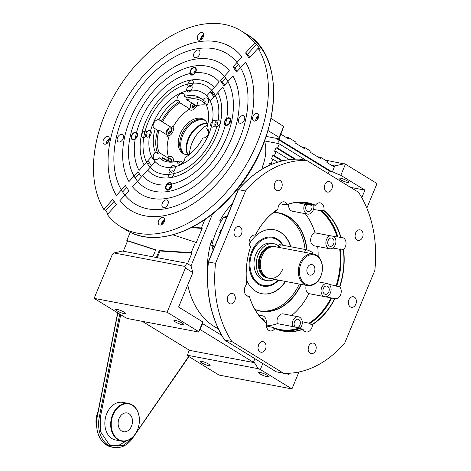 <?xml version="1.0" encoding="UTF-8"?>
<svg xmlns="http://www.w3.org/2000/svg" width="471" height="471" viewBox="0 0 471 471"><rect width="100%" height="100%" fill="white"/><g stroke="black" fill="none" stroke-linecap="round" stroke-linejoin="round"><path stroke-width="0.71" d="M137.479 429.941A19.158 14.171 -79.2 0 1 121.471 441.127A19.158 14.171 -79.2 0 1 112.61 414.663A19.158 14.171 -79.2 0 1 128.618 403.482A19.158 14.171 -79.2 0 1 137.479 429.941M128.618 403.482L122.796 402.375A19.158 14.171 100.8 0 0 106.782 413.556A19.158 14.171 100.8 0 0 115.642 440.02L121.471 441.127M137.485 429.835A18.775 13.889 -79.2 0 1 118.233 439.408A18.775 13.889 -79.2 0 1 113.111 414.863A18.775 13.889 -79.2 0 1 132.363 405.296A18.775 13.889 -79.2 0 1 137.485 429.835M98.092 411.46A19.158 14.171 100.8 0 0 97.915 411.872A19.158 14.171 100.8 0 0 96.502 426.626M119.081 418.531A9.579 7.083 -79.2 0 1 127.088 412.937A9.579 7.083 -79.2 0 1 131.515 426.167A9.579 7.083 -79.2 0 1 123.508 431.76A9.579 7.083 -79.2 0 1 119.081 418.531M126.546 440.868L117.591 446.031L108.418 445.342M132.787 133.623A4.215 2.732 -58.4 0 0 132.204 139.587A4.215 2.732 -58.4 0 0 136.031 138.368A4.215 2.732 -58.4 0 0 136.614 132.404A4.215 2.732 -58.4 0 0 132.787 133.623A4.215 2.732 -58.4 0 0 132.204 139.587A4.215 2.732 -58.4 0 0 136.031 138.368A4.215 2.732 -58.4 0 0 136.614 132.404A4.215 2.732 -58.4 0 0 132.787 133.623A4.215 2.732 -58.4 0 0 132.204 139.587A4.215 2.732 -58.4 0 0 136.031 138.368A4.215 2.732 -58.4 0 0 136.614 132.404A4.215 2.732 -58.4 0 0 132.787 133.623M191.485 68.896A4.215 2.732 -58.4 0 0 190.896 74.86A4.215 2.732 -58.4 0 0 194.723 73.641A4.215 2.732 -58.4 0 0 195.312 67.677A4.215 2.732 -58.4 0 0 191.485 68.896A4.215 2.732 -58.4 0 0 190.896 74.86A4.215 2.732 -58.4 0 0 194.723 73.641A4.215 2.732 -58.4 0 0 195.312 67.677A4.215 2.732 -58.4 0 0 191.485 68.896A4.215 2.732 -58.4 0 0 190.896 74.86A4.215 2.732 -58.4 0 0 194.723 73.641A4.215 2.732 -58.4 0 0 195.312 67.677A4.215 2.732 -58.4 0 0 191.485 68.896M167.164 183.961A4.215 2.732 -58.4 0 0 166.575 189.925A4.215 2.732 -58.4 0 0 170.402 188.706A4.215 2.732 -58.4 0 0 170.991 182.742A4.215 2.732 -58.4 0 0 167.164 183.961A4.215 2.732 -58.4 0 0 166.575 189.925A4.215 2.732 -58.4 0 0 170.402 188.706A4.215 2.732 -58.4 0 0 170.991 182.742A4.215 2.732 -58.4 0 0 167.164 183.961A4.215 2.732 -58.4 0 0 166.575 189.925A4.215 2.732 -58.4 0 0 170.402 188.706A4.215 2.732 -58.4 0 0 170.991 182.742A4.215 2.732 -58.4 0 0 167.164 183.961M225.862 119.234A4.215 2.732 -58.4 0 0 225.273 125.198A4.215 2.732 -58.4 0 0 229.1 123.979A4.215 2.732 -58.4 0 0 229.689 118.015A4.215 2.732 -58.4 0 0 225.862 119.234A4.215 2.732 -58.4 0 0 225.273 125.198A4.215 2.732 -58.4 0 0 229.1 123.979A4.215 2.732 -58.4 0 0 229.689 118.015A4.215 2.732 -58.4 0 0 225.862 119.234A4.215 2.732 -58.4 0 0 225.273 125.198A4.215 2.732 -58.4 0 0 229.1 123.979A4.215 2.732 -58.4 0 0 229.689 118.015A4.215 2.732 -58.4 0 0 225.862 119.234M151.479 85.657A76.638 49.655 121.6 0 1 221.058 63.503A76.638 49.655 121.6 0 1 229.395 70.833L220.428 80.718L223.966 85.899L232.927 76.014A76.638 49.655 121.6 0 1 210.407 171.944A76.638 49.655 121.6 0 1 140.829 194.099A76.638 49.655 121.6 0 1 132.492 186.769L141.459 176.884L137.921 171.703L128.96 181.594A76.638 49.655 121.6 0 1 151.479 85.657A76.638 49.655 121.6 0 1 221.058 63.503A76.638 49.655 121.6 0 1 229.395 70.833L220.428 80.718L222.418 81.942L224.626 85.169L222.418 81.942L224.626 85.169L222.418 81.942L225.78 78.239L222.418 81.942L220.428 80.718L223.966 85.899L232.927 76.014A76.638 49.655 121.6 0 1 210.407 171.944A76.638 49.655 121.6 0 1 140.829 194.099A76.638 49.655 121.6 0 1 132.492 186.769L141.459 176.884L137.921 171.703L128.96 181.594A76.638 49.655 121.6 0 1 151.479 85.657A76.638 49.655 121.6 0 1 221.058 63.503A76.638 49.655 121.6 0 1 229.395 70.833L220.428 80.718L223.966 85.899L232.927 76.014A76.638 49.655 121.6 0 1 210.407 171.944A76.638 49.655 121.6 0 1 140.829 194.099A76.638 49.655 121.6 0 1 132.492 186.769L141.459 176.884L137.921 171.703L128.96 181.594A76.638 49.655 121.6 0 1 151.479 85.657A76.638 49.655 121.6 0 1 221.058 63.503A76.638 49.655 121.6 0 1 229.395 70.833L220.428 80.718L222.418 81.942L225.78 78.239L222.418 81.942L220.428 80.718L223.966 85.899L232.927 76.014A76.638 49.655 121.6 0 1 210.407 171.944A76.638 49.655 121.6 0 1 140.829 194.099A76.638 49.655 121.6 0 1 132.492 186.769L141.459 176.884L137.921 171.703L128.96 181.594A76.638 49.655 121.6 0 1 151.479 85.657M161.794 100.759A49.814 32.275 -58.4 0 0 154.871 171.244A49.814 32.275 -58.4 0 0 200.093 156.843A49.814 32.275 -58.4 0 0 207.016 86.358A49.814 32.275 -58.4 0 0 161.794 100.759A49.814 32.275 -58.4 0 0 154.871 171.244A49.814 32.275 -58.4 0 0 200.093 156.843A49.814 32.275 -58.4 0 0 207.016 86.358A49.814 32.275 -58.4 0 0 161.794 100.759A49.814 32.275 -58.4 0 0 154.871 171.244A49.814 32.275 -58.4 0 0 200.093 156.843A49.814 32.275 -58.4 0 0 207.016 86.358A49.814 32.275 -58.4 0 0 161.794 100.759A49.814 32.275 -58.4 0 0 154.871 171.244A49.814 32.275 -58.4 0 0 200.093 156.843A49.814 32.275 -58.4 0 0 207.016 86.358A49.814 32.275 -58.4 0 0 161.794 100.759M193.245 107.729A3.256 2.108 121.6 0 1 194.441 105.21A3.256 2.108 121.6 0 0 193.245 107.729A3.256 2.108 121.6 0 1 194.441 105.21A3.256 2.108 121.6 0 0 193.245 107.729A3.256 2.108 121.6 0 1 194.441 105.21A3.256 2.108 121.6 0 0 193.245 107.729A3.256 2.108 121.6 0 1 194.441 105.21A3.256 2.108 121.6 0 1 194.882 104.786A3.256 2.108 121.6 0 0 194.441 105.21A3.256 2.108 121.6 0 1 194.882 104.786A3.256 2.108 121.6 0 0 194.441 105.21A3.256 2.108 121.6 0 1 194.882 104.786A3.256 2.108 121.6 0 0 194.441 105.21A3.256 2.108 121.6 0 1 194.882 104.786M169.413 133.717A3.256 2.108 121.6 0 1 170.543 131.562A3.256 2.108 121.6 0 0 169.413 133.717A3.256 2.108 121.6 0 1 170.543 131.562A3.256 2.108 121.6 0 0 169.413 133.717A3.256 2.108 121.6 0 1 170.543 131.562A3.256 2.108 121.6 0 0 169.413 133.717A3.256 2.108 121.6 0 1 170.543 131.562A3.256 2.108 121.6 0 1 171.562 130.744A3.256 2.108 121.6 0 0 170.543 131.562A3.256 2.108 121.6 0 1 171.562 130.744A3.256 2.108 121.6 0 0 170.543 131.562A3.256 2.108 121.6 0 1 171.562 130.744A3.256 2.108 121.6 0 0 170.543 131.562A3.256 2.108 121.6 0 1 171.562 130.744M184.261 154.076A19.923 12.911 121.6 0 1 188.206 126.752A19.923 12.911 121.6 0 0 184.261 154.076A19.923 12.911 121.6 0 1 188.206 126.752A19.923 12.911 121.6 0 0 184.261 154.076A19.923 12.911 121.6 0 1 188.206 126.752A19.923 12.911 121.6 0 0 184.261 154.076A19.923 12.911 121.6 0 1 188.206 126.752A19.923 12.911 121.6 0 1 204.985 120.335A19.923 12.911 121.6 0 0 188.206 126.752A19.923 12.911 121.6 0 1 204.985 120.335A19.923 12.911 121.6 0 0 188.206 126.752A19.923 12.911 121.6 0 1 204.985 120.335A19.923 12.911 121.6 0 0 188.206 126.752A19.923 12.911 121.6 0 1 204.985 120.335M193.675 130.114A19.923 12.911 -58.4 0 0 186.498 144.509A19.923 12.911 -58.4 0 0 187.635 154.712A19.923 12.911 -58.4 0 1 186.498 144.509A19.923 12.911 -58.4 0 0 187.635 154.712A19.923 12.911 -58.4 0 1 186.498 144.509A19.923 12.911 -58.4 0 0 187.635 154.712A19.923 12.911 -58.4 0 1 186.498 144.509A19.923 12.911 -58.4 0 0 187.635 154.712A19.923 12.911 -58.4 0 1 186.498 144.509A19.923 12.911 -58.4 0 0 187.635 154.712A19.923 12.911 -58.4 0 1 186.498 144.509A19.923 12.911 -58.4 0 1 193.675 130.114A19.923 12.911 -58.4 0 0 186.498 144.509A19.923 12.911 -58.4 0 1 193.675 130.114A19.923 12.911 -58.4 0 0 186.498 144.509A19.923 12.911 -58.4 0 1 193.675 130.114A19.923 12.911 -58.4 0 0 186.498 144.509A19.923 12.911 -58.4 0 1 193.675 130.114A19.923 12.911 -58.4 0 0 186.498 144.509A19.923 12.911 -58.4 0 1 193.675 130.114A19.923 12.911 -58.4 0 1 197.467 126.652A19.923 12.911 -58.4 0 0 193.675 130.114A19.923 12.911 -58.4 0 1 197.467 126.652A19.923 12.911 -58.4 0 0 193.675 130.114A19.923 12.911 -58.4 0 1 197.467 126.652A19.923 12.911 -58.4 0 0 193.675 130.114A19.923 12.911 -58.4 0 1 197.467 126.652A19.923 12.911 -58.4 0 0 193.675 130.114A19.923 12.911 -58.4 0 1 197.467 126.652A19.923 12.911 -58.4 0 0 193.675 130.114M139.251 173.652L135.236 178.085L139.251 173.652M207.081 123.055A19.923 12.911 -58.4 0 0 197.467 126.652A19.923 12.911 -58.4 0 1 207.081 123.055A19.923 12.911 -58.4 0 0 197.467 126.652A19.923 12.911 -58.4 0 1 207.081 123.055A19.923 12.911 -58.4 0 0 197.467 126.652A19.923 12.911 -58.4 0 1 207.081 123.055A19.923 12.911 -58.4 0 0 197.467 126.652A19.923 12.911 -58.4 0 1 207.081 123.055A19.923 12.911 -58.4 0 0 197.467 126.652A19.923 12.911 -58.4 0 1 207.081 123.055M142.878 132.422A3.638 2.361 -58.4 0 0 142.372 137.573A3.638 2.361 -58.4 0 0 145.68 136.519A3.638 2.361 -58.4 0 0 146.187 131.368A3.638 2.361 -58.4 0 0 142.878 132.422A3.638 2.361 -58.4 0 0 142.372 137.573A3.638 2.361 -58.4 0 0 145.68 136.519A3.638 2.361 -58.4 0 0 146.187 131.368A3.638 2.361 -58.4 0 0 142.878 132.422A3.638 2.361 -58.4 0 0 142.372 137.573A3.638 2.361 -58.4 0 0 145.68 136.519A3.638 2.361 -58.4 0 0 146.187 131.368A3.638 2.361 -58.4 0 0 142.878 132.422M189.124 81.424A3.638 2.361 -58.4 0 0 188.618 86.576A3.638 2.361 -58.4 0 0 191.927 85.522A3.638 2.361 -58.4 0 0 192.433 80.37A3.638 2.361 -58.4 0 0 189.124 81.424A3.638 2.361 -58.4 0 0 188.618 86.576A3.638 2.361 -58.4 0 0 191.927 85.522A3.638 2.361 -58.4 0 0 192.433 80.37A3.638 2.361 -58.4 0 0 189.124 81.424A3.638 2.361 -58.4 0 0 188.618 86.576A3.638 2.361 -58.4 0 0 191.927 85.522A3.638 2.361 -58.4 0 0 192.433 80.37A3.638 2.361 -58.4 0 0 189.124 81.424M169.966 172.08A3.638 2.361 -58.4 0 0 169.46 177.231A3.638 2.361 -58.4 0 0 172.763 176.178A3.638 2.361 -58.4 0 0 173.269 171.032A3.638 2.361 -58.4 0 0 169.966 172.08A3.638 2.361 -58.4 0 0 169.46 177.231A3.638 2.361 -58.4 0 0 172.763 176.178A3.638 2.361 -58.4 0 0 173.269 171.032A3.638 2.361 -58.4 0 0 169.966 172.08A3.638 2.361 -58.4 0 0 169.46 177.231A3.638 2.361 -58.4 0 0 172.763 176.178A3.638 2.361 -58.4 0 0 173.269 171.032A3.638 2.361 -58.4 0 0 169.966 172.08M216.207 121.082A3.638 2.361 -58.4 0 0 215.706 126.234A3.638 2.361 -58.4 0 0 219.009 125.18A3.638 2.361 -58.4 0 0 219.515 120.028A3.638 2.361 -58.4 0 0 216.207 121.082A3.638 2.361 -58.4 0 0 215.706 126.234A3.638 2.361 -58.4 0 0 219.009 125.18A3.638 2.361 -58.4 0 0 219.515 120.028A3.638 2.361 -58.4 0 0 216.207 121.082A3.638 2.361 -58.4 0 0 215.706 126.234A3.638 2.361 -58.4 0 0 219.009 125.18A3.638 2.361 -58.4 0 0 219.515 120.028A3.638 2.361 -58.4 0 0 216.207 121.082M210.366 91.816L212.356 93.04L213.198 92.11L212.356 93.04L213.198 92.11L212.356 93.04L210.366 91.816L213.905 96.991L222.848 87.135A61.307 39.723 121.6 0 1 204.514 163.319A61.307 39.723 121.6 0 1 148.854 181.041A61.307 39.723 121.6 0 1 142.578 175.648L151.521 165.786L147.982 160.611L139.045 170.473A61.307 39.723 121.6 0 1 157.373 94.288A61.307 39.723 121.6 0 1 213.033 76.561A61.307 39.723 121.6 0 1 219.309 81.954L210.366 91.816L213.905 96.991L222.848 87.135A61.307 39.723 121.6 0 1 204.514 163.319A61.307 39.723 121.6 0 1 148.854 181.041A61.307 39.723 121.6 0 1 142.578 175.648L151.521 165.786L147.982 160.611L139.045 170.473A61.307 39.723 121.6 0 1 157.373 94.288A61.307 39.723 121.6 0 1 213.033 76.561A61.307 39.723 121.6 0 1 219.309 81.954L210.366 91.816L213.905 96.991L222.848 87.135A61.307 39.723 121.6 0 1 204.514 163.319A61.307 39.723 121.6 0 1 148.854 181.041A61.307 39.723 121.6 0 1 142.578 175.648L151.521 165.786L147.982 160.611L139.045 170.473A61.307 39.723 121.6 0 1 157.373 94.288A61.307 39.723 121.6 0 1 213.033 76.561A61.307 39.723 121.6 0 1 219.309 81.954L210.366 91.816L212.356 93.04L214.564 96.267M164.738 105.074A42.149 27.306 -58.4 0 0 158.88 164.715A42.149 27.306 -58.4 0 0 197.149 152.533A42.149 27.306 -58.4 0 0 203.007 92.887A42.149 27.306 -58.4 0 0 164.738 105.074A42.149 27.306 -58.4 0 0 158.88 164.715A42.149 27.306 -58.4 0 0 197.149 152.533A42.149 27.306 -58.4 0 0 203.007 92.887A42.149 27.306 -58.4 0 0 164.738 105.074A42.149 27.306 -58.4 0 0 158.88 164.715A42.149 27.306 -58.4 0 0 197.149 152.533A42.149 27.306 -58.4 0 0 203.007 92.887A42.149 27.306 -58.4 0 0 164.738 105.074M167.682 157.744A5.746 3.727 121.6 0 1 171.992 156.937A5.746 3.727 121.6 0 0 167.682 157.744A5.746 3.727 121.6 0 1 171.992 156.937A5.746 3.727 121.6 0 1 173.01 161.942A5.746 3.727 121.6 0 0 171.992 156.937A5.746 3.727 121.6 0 1 173.01 161.942M193.351 104.538A3.45 2.237 -58.4 0 0 192.415 108.047A3.45 2.237 -58.4 0 1 193.351 104.538A3.45 2.237 -58.4 0 0 192.415 108.047M195.353 105.074A3.45 2.237 121.6 0 1 194.287 106.876A3.45 2.237 121.6 0 0 195.353 105.074A3.45 2.237 121.6 0 1 194.287 106.876A3.45 2.237 121.6 0 1 191.155 107.871A3.45 2.237 121.6 0 1 191.632 102.99A3.45 2.237 121.6 0 1 191.756 102.861A3.45 2.237 121.6 0 0 191.632 102.99A3.45 2.237 121.6 0 1 191.756 102.861M183.719 153.834A19.923 12.911 121.6 0 1 187.211 126.14A19.923 12.911 121.6 0 0 183.719 153.834A19.923 12.911 121.6 0 1 187.211 126.14A19.923 12.911 121.6 0 1 204.532 119.958A19.923 12.911 121.6 0 0 187.211 126.14A19.923 12.911 121.6 0 1 204.532 119.958M169.419 130.909A39.47 25.569 121.6 0 0 168.43 133.252A3.45 2.237 -58.4 0 0 168.518 134.076A3.45 2.237 -58.4 0 1 168.43 133.252A39.47 25.569 121.6 0 1 169.419 130.909A39.47 25.569 121.6 0 0 168.43 133.252A3.45 2.237 -58.4 0 0 168.518 134.076M170.39 132.904A3.45 2.237 121.6 0 1 167.258 133.899A3.45 2.237 121.6 0 1 167.735 129.019A3.45 2.237 121.6 0 1 170.867 128.024A3.45 2.237 121.6 0 1 170.39 132.904A3.45 2.237 121.6 0 1 167.258 133.899A3.45 2.237 121.6 0 1 167.735 129.019A3.45 2.237 121.6 0 1 170.867 128.024A3.45 2.237 121.6 0 1 170.39 132.904A3.45 2.237 121.6 0 1 167.258 133.899A3.45 2.237 121.6 0 1 167.735 129.019A3.45 2.237 121.6 0 1 170.867 128.024A3.45 2.237 121.6 0 1 170.39 132.904M167.252 160.399A3.45 2.237 121.6 0 1 167.652 159.893A3.45 2.237 121.6 0 0 167.252 160.399A3.45 2.237 121.6 0 1 167.652 159.893A3.45 2.237 121.6 0 1 170.785 158.898A3.45 2.237 121.6 0 1 171.426 161.812A3.45 2.237 121.6 0 0 170.785 158.898A3.45 2.237 121.6 0 1 171.426 161.812M149.313 162.56L147.817 164.214L149.313 162.56M197.314 102.548A5.746 3.727 121.6 0 1 194.864 108.489A5.746 3.727 121.6 0 1 189.954 109.831A5.746 3.727 121.6 0 0 194.864 108.489A5.746 3.727 121.6 0 0 197.314 102.548A5.746 3.727 121.6 0 1 194.864 108.489A5.746 3.727 121.6 0 1 189.954 109.831A5.746 3.727 121.6 0 1 188.806 108.306A5.746 3.727 121.6 0 0 189.954 109.831A5.746 3.727 121.6 0 1 188.806 108.306M172.074 126.063A5.746 3.727 121.6 0 1 172.233 132.91A5.746 3.727 121.6 0 1 166.051 135.86A5.746 3.727 121.6 0 0 172.233 132.91A5.746 3.727 121.6 0 0 172.074 126.063A5.746 3.727 121.6 0 1 172.233 132.91A5.746 3.727 121.6 0 1 166.051 135.86M193.451 104.421A39.47 25.569 121.6 0 1 193.917 104.191A39.47 25.569 121.6 0 0 193.451 104.421A39.47 25.569 121.6 0 1 193.917 104.191M118.686 135.801A4.215 2.732 -58.4 0 0 118.097 141.771A4.215 2.732 -58.4 0 0 121.924 140.552A4.215 2.732 -58.4 0 0 122.513 134.588A4.215 2.732 -58.4 0 0 118.686 135.801A4.215 2.732 -58.4 0 0 118.097 141.771A4.215 2.732 -58.4 0 0 121.924 140.552A4.215 2.732 -58.4 0 0 122.513 134.588A4.215 2.732 -58.4 0 0 118.686 135.801M195.171 51.463A4.215 2.732 -58.4 0 0 194.582 57.427A4.215 2.732 -58.4 0 0 198.409 56.208A4.215 2.732 -58.4 0 0 198.998 50.244A4.215 2.732 -58.4 0 0 195.171 51.463A4.215 2.732 -58.4 0 0 194.582 57.427A4.215 2.732 -58.4 0 0 198.409 56.208A4.215 2.732 -58.4 0 0 198.998 50.244A4.215 2.732 -58.4 0 0 195.171 51.463M163.478 201.394A4.215 2.732 -58.4 0 0 162.895 207.358A4.215 2.732 -58.4 0 0 166.722 206.139A4.215 2.732 -58.4 0 0 167.305 200.175A4.215 2.732 -58.4 0 0 163.478 201.394A4.215 2.732 -58.4 0 0 162.895 207.358A4.215 2.732 -58.4 0 0 166.722 206.139A4.215 2.732 -58.4 0 0 167.305 200.175A4.215 2.732 -58.4 0 0 163.478 201.394M239.963 117.055A4.215 2.732 -58.4 0 0 239.374 123.019A4.215 2.732 -58.4 0 0 243.201 121.801A4.215 2.732 -58.4 0 0 243.79 115.837A4.215 2.732 -58.4 0 0 239.963 117.055A4.215 2.732 -58.4 0 0 239.374 123.019A4.215 2.732 -58.4 0 0 243.201 121.801A4.215 2.732 -58.4 0 0 243.79 115.837A4.215 2.732 -58.4 0 0 239.963 117.055M144.114 74.871A95.796 62.066 121.6 0 1 231.09 47.177A95.796 62.066 121.6 0 1 241.988 56.944L233.004 66.853L236.542 72.028L245.526 62.119A95.796 62.066 121.6 0 1 217.773 182.73A95.796 62.066 121.6 0 1 130.803 210.425A95.796 62.066 121.6 0 1 119.899 200.658L128.883 190.755L125.345 185.574L116.361 195.483A95.796 62.066 121.6 0 1 144.114 74.871A95.796 62.066 121.6 0 1 231.09 47.177A95.796 62.066 121.6 0 1 241.988 56.944L233.004 66.853L234.994 68.071L237.201 71.304L234.994 68.071L238.355 64.368L234.994 68.071L233.004 66.853L236.542 72.028L245.526 62.119A95.796 62.066 121.6 0 1 217.773 182.73A95.796 62.066 121.6 0 1 130.803 210.425A95.796 62.066 121.6 0 1 119.899 200.658L128.883 190.755L125.345 185.574L116.361 195.483A95.796 62.066 121.6 0 1 144.114 74.871M154.429 89.973A68.972 44.686 -58.4 0 0 144.838 187.57A68.972 44.686 -58.4 0 0 207.464 167.629A68.972 44.686 -58.4 0 0 217.049 70.032A68.972 44.686 -58.4 0 0 154.429 89.973A68.972 44.686 -58.4 0 0 144.838 187.57A68.972 44.686 -58.4 0 0 207.464 167.629A68.972 44.686 -58.4 0 0 217.049 70.032A68.972 44.686 -58.4 0 0 154.429 89.973M126.675 187.523L122.654 191.956L126.675 187.523M133.01 133.947A3.638 2.361 -58.4 0 0 132.504 139.098A3.638 2.361 -58.4 0 0 135.807 138.044A3.638 2.361 -58.4 0 0 136.313 132.893A3.638 2.361 -58.4 0 0 133.01 133.947M194.935 71.203A3.638 2.361 -58.4 0 0 193.911 72.846M191.703 69.219A3.638 2.361 -58.4 0 0 191.197 74.371A3.638 2.361 -58.4 0 0 194.505 73.317A3.638 2.361 -58.4 0 0 195.012 68.165A3.638 2.361 -58.4 0 0 191.703 69.219M170.62 186.269A3.638 2.361 -58.4 0 0 169.266 189.171M167.382 184.285A3.638 2.361 -58.4 0 0 166.881 189.436A3.638 2.361 -58.4 0 0 170.184 188.382A3.638 2.361 -58.4 0 0 170.69 183.231A3.638 2.361 -58.4 0 0 167.382 184.285M226.08 119.557A3.638 2.361 -58.4 0 0 225.574 124.709A3.638 2.361 -58.4 0 0 228.882 123.655A3.638 2.361 -58.4 0 0 229.389 118.504A3.638 2.361 -58.4 0 0 226.08 119.557M230.231 120.759A3.638 2.361 -58.4 0 0 229.312 121.542M315.664 350.477A5.364 3.968 -79.2 0 1 311.178 353.609A5.364 3.968 -79.2 0 1 308.699 346.203A5.364 3.968 -79.2 0 1 313.18 343.071A5.364 3.968 -79.2 0 1 315.664 350.477M234.77 300.786A5.364 3.968 -79.2 0 1 230.29 303.913A5.364 3.968 -79.2 0 1 227.805 296.506A5.364 3.968 -79.2 0 1 232.291 293.374A5.364 3.968 -79.2 0 1 234.77 300.786M281.67 187.558A5.364 3.968 -79.2 0 1 277.183 190.69A5.364 3.968 -79.2 0 1 274.705 183.284A5.364 3.968 -79.2 0 1 279.191 180.152A5.364 3.968 -79.2 0 1 281.67 187.558M331.831 188.959A5.364 3.968 -79.2 0 1 327.345 192.091A5.364 3.968 -79.2 0 1 324.866 184.679A5.364 3.968 -79.2 0 1 329.347 181.547A5.364 3.968 -79.2 0 1 331.831 188.959M362.564 237.254A5.364 3.968 -79.2 0 1 358.078 240.387A5.364 3.968 -79.2 0 1 355.599 232.98A5.364 3.968 -79.2 0 1 360.079 229.848A5.364 3.968 -79.2 0 1 362.564 237.254M299.95 328.564A6.706 4.957 100.8 0 0 301.593 326.067A6.706 4.957 100.8 0 0 302.223 321.74L309.335 323.277A6.706 4.957 -79.2 0 1 309.365 323.865L312.408 324.643A6.706 4.957 -79.2 0 1 311.731 327.993A6.706 4.957 -79.2 0 1 306.126 331.908A6.706 4.957 -79.2 0 1 303.036 329.3A65.334 48.319 -79.2 0 1 274.917 328.517A6.706 4.957 -79.2 0 1 270.142 330.901A6.706 4.957 -79.2 0 1 266.527 323.365A65.334 48.319 -79.2 0 1 249.294 296.288A6.706 4.957 -79.2 0 1 248.093 296.253A6.706 4.957 -79.2 0 1 244.367 291.319A6.706 4.957 -79.2 0 1 246.804 284.337A65.334 48.319 -79.2 0 1 250.56 246.833A6.706 4.957 -79.2 0 1 249.795 239.009A6.706 4.957 -79.2 0 1 255.4 235.082A6.706 4.957 -79.2 0 1 255.423 235.088A65.334 48.319 -79.2 0 1 277.961 209.118A6.706 4.957 -79.2 0 1 284.243 201.853A6.706 4.957 -79.2 0 1 287.334 204.461A65.334 48.319 -79.2 0 1 315.452 205.244A6.706 4.957 -79.2 0 1 320.227 202.86A6.706 4.957 -79.2 0 1 323.842 210.402A65.334 48.319 -79.2 0 1 341.075 237.478A6.706 4.957 -79.2 0 1 342.276 237.508A6.706 4.957 -79.2 0 1 345.373 246.769A6.706 4.957 -79.2 0 1 343.565 249.424A65.334 48.319 -79.2 0 1 339.809 286.933A6.706 4.957 -79.2 0 1 340.568 294.764A6.706 4.957 -79.2 0 1 334.969 298.679A6.706 4.957 -79.2 0 1 334.946 298.673A65.334 48.319 -79.2 0 1 312.408 324.643M325.596 296.818A6.706 4.957 100.8 0 0 330.436 292.838A6.706 4.957 100.8 0 0 329.111 284.437L336.323 285.885A6.706 4.957 -79.2 0 1 336.659 286.227L339.809 286.933M339.573 286.78A65.139 48.177 100.8 0 0 343.306 249.518L340.392 248.965A6.706 4.957 -79.2 0 1 339.985 249.283L332.756 248.034A6.706 4.957 100.8 0 1 329.635 248.759A6.706 4.957 100.8 0 1 326.538 239.498A6.706 4.957 100.8 0 1 330.189 235.724L337.43 237.025A6.706 4.957 -79.2 0 1 337.878 236.925L341.075 237.478M332.756 248.034A6.706 4.957 100.8 0 0 335.24 244.843A6.706 4.957 100.8 0 0 333.904 236.43M266.197 322.941A6.706 4.957 100.8 0 0 262.512 315.805A6.706 4.957 100.8 0 0 259.662 316.359M292.891 320.722A6.706 4.957 100.8 0 0 292.573 326.538L277.372 323.648A6.706 4.957 100.8 0 1 277.69 317.831A6.706 4.957 100.8 0 1 283.295 313.922L298.496 316.806A6.706 4.957 100.8 0 0 292.891 320.722M295.452 327.086A4.215 3.12 -79.2 0 1 294.51 321.717A4.215 3.12 -79.2 0 1 298.031 319.256A4.215 3.12 -79.2 0 1 299.98 325.072A4.215 3.12 -79.2 0 1 297.554 327.486M329.111 284.437A6.706 4.957 100.8 0 0 327.339 283.577A6.706 4.957 100.8 0 0 321.734 287.493A6.706 4.957 100.8 0 0 324.101 296.536L308.899 293.645A6.706 4.957 100.8 0 1 306.256 285.367M328.823 291.843A4.215 3.12 -79.2 0 1 325.296 294.304A4.215 3.12 -79.2 0 1 323.347 288.488A4.215 3.12 -79.2 0 1 326.874 286.027A4.215 3.12 -79.2 0 1 328.823 291.843M330.189 235.724L314.987 232.839A6.706 4.957 100.8 0 0 311.337 236.607A6.706 4.957 100.8 0 0 314.434 245.868L329.635 248.759M333.627 243.848A4.215 3.12 -79.2 0 1 330.1 246.309A4.215 3.12 -79.2 0 1 328.152 240.487A4.215 3.12 -79.2 0 1 331.672 238.026A4.215 3.12 -79.2 0 1 333.627 243.848M298.82 202.271A64.568 47.754 -79.2 0 1 312.008 205.315L304.825 204.137A6.706 4.957 100.8 0 0 304.49 204.85A6.706 4.957 100.8 0 0 307.587 214.111A6.706 4.957 100.8 0 0 313.191 210.196A6.706 4.957 100.8 0 0 313.462 209.442A6.706 4.957 100.8 0 0 313.698 205.091M288.699 204.12A6.706 4.957 100.8 0 0 292.391 211.22L307.587 214.111M311.743 205.45A4.215 3.12 -79.2 0 1 311.578 209.201A4.215 3.12 -79.2 0 1 308.052 211.662A4.215 3.12 -79.2 0 1 306.103 205.839A4.215 3.12 -79.2 0 1 306.898 204.532M254.982 309.524A50.003 36.985 100.8 0 0 301.246 284.413M254.852 309.294A49.814 36.844 100.8 0 0 260.428 310.984A49.814 36.844 100.8 0 0 300.975 284.36M265.503 349.082A5.364 3.968 -79.2 0 1 261.022 352.214A5.364 3.968 -79.2 0 1 258.538 344.801A5.364 3.968 -79.2 0 1 263.024 341.669A5.364 3.968 -79.2 0 1 265.503 349.082M355.864 304.16A5.364 3.968 -79.2 0 1 351.384 307.292A5.364 3.968 -79.2 0 1 348.905 299.88A5.364 3.968 -79.2 0 1 353.385 296.754A5.364 3.968 -79.2 0 1 355.864 304.16M241.464 233.881A5.364 3.968 -79.2 0 1 236.984 237.013A5.364 3.968 -79.2 0 1 234.505 229.601A5.364 3.968 -79.2 0 1 238.985 226.469A5.364 3.968 -79.2 0 1 241.464 233.881M234.405 229.848A5.364 3.968 -79.2 0 1 234.299 230.955L234.105 230.92M348.805 300.127A5.364 3.968 -79.2 0 1 348.363 302.47M258.444 345.049A5.364 3.968 -79.2 0 1 257.996 347.392M221.117 230.207L220.54 230.472L219.674 232.556L220.228 233.039M245.509 190.985L215.541 263.33A107.288 79.358 100.8 0 0 231.85 341.504L283.542 373.262A107.288 79.358 100.8 0 0 344.86 342.782L374.828 270.431A107.288 79.358 100.8 0 0 358.519 192.256L306.827 160.499A107.288 79.358 100.8 0 0 245.509 190.985L238.414 189.636L208.447 261.982A107.288 79.358 100.8 0 0 224.755 340.162L231.85 341.504M215.541 263.33L208.447 261.982M306.827 160.499L299.633 159.145M283.542 373.262L276.236 371.784M250.56 246.833L250.543 246.934A65.139 48.177 100.8 0 0 246.81 284.196L246.804 284.337M246.333 295.405L246.863 295.582A6.706 4.957 -79.2 0 1 246.639 295.641M246.833 295.764L249.294 296.288M249.324 296.235A65.139 48.177 100.8 0 0 266.439 323.135L266.527 323.365M266.415 325.991L272.279 327.292A6.706 4.957 -79.2 0 1 271.985 327.781L274.917 328.517M274.899 328.334A65.139 48.177 100.8 0 0 282.9 330.854A65.139 48.177 100.8 0 0 302.835 329.111L303.036 329.3M302.835 329.111L299.921 328.558A6.706 4.957 -79.2 0 1 299.721 328.057A64.568 47.754 -79.2 0 1 272.279 327.292M292.573 326.538L299.721 328.057M312.279 324.419A65.139 48.177 100.8 0 0 334.675 298.62L334.946 298.673M334.675 298.62L331.761 298.066A6.706 4.957 -79.2 0 1 331.331 297.937A64.568 47.754 -79.2 0 1 309.335 323.277M324.101 296.536L331.331 297.937M340.792 237.478A65.139 48.177 100.8 0 0 323.677 210.578L323.842 210.402M312.008 205.315A6.706 4.957 -79.2 0 1 312.302 204.826L315.452 205.244M323.677 210.578L320.763 210.025A6.706 4.957 -79.2 0 1 320.616 210.602A64.568 47.754 -79.2 0 1 337.43 237.025M313.462 209.442L320.616 210.602M315.217 205.38A65.139 48.177 100.8 0 0 307.216 202.86A65.139 48.177 100.8 0 0 287.281 204.602L287.334 204.461M255.229 235.058L255.423 235.088A65.139 48.177 100.8 0 1 277.837 209.295L277.961 209.118M287.281 204.602L284.366 204.049A6.706 4.957 -79.2 0 1 284.566 204.549A64.568 47.754 -79.2 0 1 285.438 204.249M279.798 203.808L284.566 204.549M324.772 184.926A5.364 3.968 -79.2 0 1 324.325 187.27M308.605 346.444A5.364 3.968 -79.2 0 1 308.158 348.793M227.711 296.748A5.364 3.968 -79.2 0 1 227.263 299.097M274.611 183.525A5.364 3.968 -79.2 0 1 274.163 185.874M355.505 233.222A5.364 3.968 -79.2 0 1 355.057 235.571M238.191 189.683L208.247 261.964C205.315 292.12 210.755 318.143 224.561 340.033L276.448 371.913M266.403 325.879A64.374 47.612 100.8 0 0 277.372 323.648M299.538 327.863A64.374 47.612 -79.2 0 1 280.004 329.523A64.374 47.612 -79.2 0 1 272.244 327.098M261.264 318.237A4.215 3.12 -79.2 0 1 262.047 318.249A4.215 3.12 -79.2 0 1 264.396 321.387M281.452 330.548A65.139 48.177 100.8 0 0 299.921 328.558M302.223 321.74A6.706 4.957 100.8 0 0 298.496 316.806M309.365 323.865A65.139 48.177 100.8 0 0 331.761 298.066M291.626 315.499A64.374 47.612 100.8 0 0 308.899 293.645M331.072 297.855A64.374 47.612 -79.2 0 1 309.194 323.065M336.659 286.227A65.139 48.177 100.8 0 0 340.392 248.965M318.131 256.454A64.374 47.612 100.8 0 0 317.707 246.492M339.721 249.353A64.374 47.612 -79.2 0 1 336.082 285.762M337.878 236.925A65.139 48.177 100.8 0 0 320.763 210.025M314.987 232.839A64.374 47.612 100.8 0 0 305.237 213.663M320.433 210.767A64.374 47.612 -79.2 0 1 337.154 237.048M284.496 204.697A64.374 47.612 -79.2 0 1 285.679 204.296M296.795 202.418A64.374 47.612 -79.2 0 1 304.03 203.036A64.374 47.612 -79.2 0 1 311.79 205.462M304.825 204.137L296.159 202.489M312.302 204.826A65.139 48.177 100.8 0 0 305.75 202.612M272.568 213.163A6.706 4.957 100.8 0 0 276.854 209.942M226.445 218.044L223.378 217.461A0.765 0.565 -79.2 0 1 223.772 217.149A24.904 18.422 100.8 0 0 227.334 215.889M223.378 217.461A76.638 56.685 100.8 0 0 211.779 245.468L214.841 246.045M213.092 250.272A24.904 18.422 100.8 0 0 211.809 246.039A0.765 0.565 -79.2 0 1 211.779 245.468M307.021 249.924A50.003 36.985 100.8 0 0 274.593 212.468M339.985 249.283A64.568 47.754 -79.2 0 1 336.323 285.885M306.739 249.842A49.814 36.844 100.8 0 0 279.02 213.104A49.814 36.844 100.8 0 0 274.316 212.627M259.91 255.747A16.096 11.905 -79.2 0 1 273.357 246.357A16.096 11.905 -79.2 0 1 273.828 246.457A16.096 11.905 -79.2 0 0 273.357 246.357A16.096 11.905 -79.2 0 1 273.828 246.457A16.096 11.905 -79.2 0 0 273.357 246.357A16.096 11.905 -79.2 0 0 259.91 255.747A16.096 11.905 -79.2 0 1 273.357 246.357A16.096 11.905 -79.2 0 0 259.91 255.747A16.096 11.905 -79.2 0 0 267.351 277.978A16.096 11.905 -79.2 0 1 259.91 255.747A16.096 11.905 -79.2 0 0 267.351 277.978A16.096 11.905 -79.2 0 1 259.91 255.747M260.534 256.13A15.137 11.192 -79.2 0 1 264.349 250.389A15.137 11.192 -79.2 0 0 260.534 256.13A15.137 11.192 -79.2 0 0 260.451 270.919A15.137 11.192 -79.2 0 1 260.534 256.13M313.392 253.957L274.299 246.533A16.096 11.905 100.8 0 0 260.846 255.924A16.096 11.905 100.8 0 0 268.287 278.155A16.096 11.905 100.8 0 1 260.846 255.924A16.096 11.905 100.8 0 1 274.299 246.533L275.388 246.739A16.096 11.905 -79.2 0 0 261.935 256.136A16.096 11.905 -79.2 0 0 269.377 278.361L307.38 285.579A16.096 11.905 -79.2 0 1 299.939 263.354A16.096 11.905 -79.2 0 1 313.392 253.957A16.096 11.905 -79.2 0 1 320.833 276.183A16.096 11.905 -79.2 0 1 307.38 285.579M300.945 263.754A15.325 11.339 -79.2 0 1 316.659 255.941A15.325 11.339 -79.2 0 1 320.839 275.977A15.325 11.339 -79.2 0 1 305.126 283.789A15.325 11.339 -79.2 0 1 300.945 263.754M307.41 267.728A5.364 3.968 100.8 0 0 309.889 275.135A5.364 3.968 100.8 0 0 314.375 272.002A5.364 3.968 100.8 0 0 311.896 264.596A5.364 3.968 100.8 0 0 307.41 267.728M267.822 278.049A16.096 11.905 -79.2 0 1 267.351 277.978A16.096 11.905 -79.2 0 0 267.822 278.049A16.096 11.905 -79.2 0 1 267.351 277.978A16.096 11.905 -79.2 0 0 267.822 278.049M279.256 247.475L280.375 244.779L305.708 249.589L304.59 252.291M312.673 253.822L312.938 253.186A4.598 0.836 -157.5 0 0 310.489 251.32A4.598 0.836 -157.5 0 0 305.708 249.589M280.375 244.779A4.598 0.836 -157.5 0 0 279.109 244.849L278.114 247.257M278.644 245.974A18.775 13.889 100.8 0 0 273.857 243.719A18.775 13.889 100.8 0 0 258.167 254.676A18.775 13.889 100.8 0 0 266.851 280.61A18.775 13.889 100.8 0 0 274.381 279.309A18.775 13.889 100.8 0 1 266.851 280.61L264.572 280.18A18.775 13.889 100.8 0 1 255.888 254.246A18.775 13.889 100.8 0 0 264.572 280.18L266.851 280.61A18.775 13.889 100.8 0 1 258.167 254.676A18.775 13.889 100.8 0 1 273.857 243.719L271.579 243.283A18.775 13.889 100.8 0 0 255.888 254.246A18.775 13.889 100.8 0 1 271.579 243.283L273.857 243.719A18.775 13.889 100.8 0 1 278.644 245.974M211.979 121.736A3.638 2.361 -58.4 0 0 211.473 126.887A3.638 2.361 -58.4 0 0 214.776 125.834A3.638 2.361 -58.4 0 0 215.282 120.688A3.638 2.361 -58.4 0 0 211.979 121.736M188.017 86.652A3.638 2.361 -58.4 0 0 187.511 91.804A3.638 2.361 -58.4 0 0 190.82 90.75A3.638 2.361 -58.4 0 0 191.326 85.598A3.638 2.361 -58.4 0 0 188.017 86.652M147.111 131.768A3.638 2.361 -58.4 0 0 146.605 136.92A3.638 2.361 -58.4 0 0 149.908 135.866A3.638 2.361 -58.4 0 0 150.414 130.714A3.638 2.361 -58.4 0 0 147.111 131.768M171.067 166.852A3.638 2.361 -58.4 0 0 170.561 172.003A3.638 2.361 -58.4 0 0 173.87 170.949A3.638 2.361 -58.4 0 0 174.376 165.798A3.638 2.361 -58.4 0 0 171.067 166.852M160.317 98.598A53.647 34.754 121.6 0 1 209.024 83.09A53.647 34.754 121.6 0 1 214.264 87.524L206.846 95.701L210.384 100.876L217.796 92.699A53.647 34.754 121.6 0 1 201.57 159.004A53.647 34.754 121.6 0 1 152.863 174.511A53.647 34.754 121.6 0 1 147.623 170.084L155.041 161.906L151.509 156.725L144.091 164.903A53.647 34.754 121.6 0 1 160.317 98.598M207.087 104.856L204.161 103.061A4.981 3.226 121.6 0 1 205.191 101.424L202.707 99.899A36.402 23.585 -58.4 0 0 199.998 97.785A36.402 23.585 -58.4 0 0 184.555 96.449A4.981 3.226 -58.4 0 0 183.378 93.635A4.981 3.226 -58.4 0 0 179.145 94.771A4.981 3.226 -58.4 0 0 176.996 99.881A36.402 23.585 -58.4 0 0 158.968 119.758A4.981 3.226 -58.4 0 0 153.911 122.913A4.981 3.226 -58.4 0 0 154.27 128.471A4.981 3.226 -58.4 0 0 155.23 128.789A36.402 23.585 -58.4 0 0 155.359 152.109A4.981 3.226 -58.4 0 0 155.13 152.351A4.981 3.226 -58.4 0 0 154.441 159.398A4.981 3.226 -58.4 0 0 158.963 157.956A4.981 3.226 -58.4 0 0 159.18 157.703L161.671 159.233A36.402 23.585 -58.4 0 0 163.172 160.523M159.18 157.703A36.402 23.585 -58.4 0 0 161.889 159.816A36.402 23.585 -58.4 0 0 177.332 161.153A4.981 3.226 -58.4 0 0 178.509 163.973A4.981 3.226 -58.4 0 0 183.031 162.53A4.981 3.226 -58.4 0 0 184.897 157.72A36.402 23.585 -58.4 0 0 194.941 149.295A36.402 23.585 -58.4 0 0 202.919 137.844A4.981 3.226 -58.4 0 0 206.928 136.178A4.981 3.226 -58.4 0 0 207.623 129.131A4.981 3.226 -58.4 0 0 206.657 128.819A36.402 23.585 -58.4 0 0 206.528 105.492A4.981 3.226 -58.4 0 0 206.757 105.251A4.981 3.226 -58.4 0 0 207.446 98.204A4.981 3.226 -58.4 0 0 202.924 99.646A4.981 3.226 -58.4 0 0 202.707 99.899M208.777 131.215L207.723 130.567A4.981 3.226 121.6 0 1 208.582 130.349M206.657 128.819L208.335 129.849M173.752 161.953A34.489 22.343 121.6 0 1 165.38 159.716A34.489 22.343 121.6 0 1 162.701 157.597L168.477 161.147M162.701 157.597A4.981 3.226 121.6 0 1 161.671 159.233M166.899 133.587A3.256 2.108 121.6 0 1 168.059 130.037A3.256 2.108 121.6 0 1 171.014 129.095A3.256 2.108 121.6 0 1 171.68 129.996M168.206 160.982A3.256 2.108 121.6 0 1 168.229 160.958A3.256 2.108 121.6 0 1 171.185 160.016A3.256 2.108 121.6 0 1 171.591 160.399M189.318 154.606A19.923 12.911 121.6 0 1 182.948 153.416A19.923 12.911 121.6 0 1 185.715 125.221A19.923 12.911 121.6 0 1 203.808 119.463A19.923 12.911 121.6 0 1 207.746 124.609M207.234 123.367A19.923 12.911 -58.4 0 0 194.176 130.42A19.923 12.911 -58.4 0 0 187.976 154.712M201.205 98.61A36.402 23.585 -58.4 0 0 187.04 97.98L184.555 96.449M177.332 161.153L179.822 162.683A4.981 3.226 121.6 0 1 180.193 160.923L182.954 162.619M155.23 128.789L157.72 130.314A36.402 23.585 -58.4 0 0 157.85 153.634L155.359 152.109M157.85 153.634A4.981 3.226 121.6 0 1 159.263 152.569L169.213 158.68M158.968 119.758L161.459 121.288A4.981 3.226 121.6 0 1 161.971 121.512A4.981 3.226 121.6 0 1 162.501 121.977L172.451 128.088M168.736 135.989L159.139 130.09A4.981 3.226 121.6 0 1 157.72 130.314M176.996 99.881L179.48 101.412A36.402 23.585 -58.4 0 0 161.459 121.288M187.04 97.98A4.981 3.226 121.6 0 1 186.669 99.734L196.613 105.845M189.819 108.931L179.869 102.819A4.981 3.226 121.6 0 1 179.48 101.412M186.669 99.734A34.489 22.343 121.6 0 1 201.482 100.947A34.489 22.343 121.6 0 1 204.161 103.061M206.798 105.204A34.489 22.343 -58.4 0 0 196.69 105.828M189.301 109.248A34.489 22.343 -58.4 0 0 172.998 127.064M169.089 136.201A34.489 22.343 -58.4 0 0 168.589 157.137M191.956 103.685A3.256 2.108 121.6 0 1 192.398 103.255M208.488 131.038A19.923 12.911 121.6 0 1 207.894 134.841M207.999 129.643A34.489 22.343 121.6 0 1 207.723 130.567M180.193 160.923A34.489 22.343 121.6 0 1 177.914 161.512M159.263 152.569A34.489 22.343 121.6 0 1 159.139 130.09M162.501 121.977A34.489 22.343 121.6 0 1 179.869 102.819M282.83 268.965A16.096 11.905 -79.2 0 1 269.377 278.361M194.287 106.876A3.45 2.237 121.6 0 1 191.155 107.871A3.45 2.237 121.6 0 1 191.632 102.99A3.45 2.237 121.6 0 0 191.155 107.871A3.45 2.237 121.6 0 0 194.287 106.876M167.652 159.893A3.45 2.237 121.6 0 1 170.785 158.898A3.45 2.237 121.6 0 0 167.652 159.893M136.749 64.085A114.953 74.477 121.6 0 1 241.117 30.856A114.953 74.477 121.6 0 1 254.581 43.061L256.571 44.286A114.953 74.477 121.6 0 1 260.104 49.461L258.114 48.236A114.953 74.477 121.6 0 1 225.138 193.516A114.953 74.477 121.6 0 1 120.77 226.751A114.953 74.477 121.6 0 1 107.311 214.54L116.302 204.62L112.769 199.445L103.773 209.365A114.953 74.477 121.6 0 1 136.749 64.085M258.885 115.654A4.215 2.732 -58.4 0 0 257.296 116.861A4.215 2.732 -58.4 0 0 255.712 120.823M254.063 114.871A4.215 2.732 -58.4 0 0 253.48 120.835A4.215 2.732 -58.4 0 0 257.307 119.616A4.215 2.732 -58.4 0 0 257.89 113.652A4.215 2.732 -58.4 0 0 254.063 114.871M203.678 34.807A4.215 2.732 -58.4 0 0 202.088 36.014A4.215 2.732 -58.4 0 0 200.505 39.976M198.856 34.024A4.215 2.732 -58.4 0 0 198.267 39.994A4.215 2.732 -58.4 0 0 202.094 38.775A4.215 2.732 -58.4 0 0 202.683 32.811A4.215 2.732 -58.4 0 0 198.856 34.024M109.407 138.768A4.215 2.732 -58.4 0 0 107.818 139.969A4.215 2.732 -58.4 0 0 106.234 143.932M104.586 137.985A4.215 2.732 -58.4 0 0 103.997 143.949A4.215 2.732 -58.4 0 0 107.824 142.731A4.215 2.732 -58.4 0 0 108.412 136.767A4.215 2.732 -58.4 0 0 104.586 137.985M164.62 219.616A4.215 2.732 -58.4 0 0 163.025 220.817A4.215 2.732 -58.4 0 0 161.441 224.779M159.793 218.832A4.215 2.732 -58.4 0 0 159.21 224.797A4.215 2.732 -58.4 0 0 163.037 223.578A4.215 2.732 -58.4 0 0 163.62 217.614A4.215 2.732 -58.4 0 0 159.793 218.832M147.058 79.187A88.13 57.103 -58.4 0 0 134.812 203.896A88.13 57.103 -58.4 0 0 214.829 178.421A88.13 57.103 -58.4 0 0 227.075 53.712A88.13 57.103 -58.4 0 0 147.058 79.187M258.844 116.449L257.048 119.287M203.607 35.778L201.882 37.074L201.382 39.434M109.36 139.557L106.793 143.626M164.544 220.581L162.825 221.876L162.324 224.237M201.464 36.82L201.882 37.074M162.407 221.623L162.825 221.876M107.912 213.875A114.953 74.477 121.6 0 1 105.763 210.584L103.773 209.365M254.581 43.061L245.585 52.982L249.118 58.157L258.114 48.236M114.1 201.394L105.763 210.584M256.571 44.286L247.575 54.206L249.777 57.433M247.575 54.206L245.585 52.982M282.476 245.179A24.139 17.857 100.8 0 0 252.409 252.109A24.139 17.857 100.8 0 0 255.688 280.922A24.139 17.857 100.8 0 0 278.149 280.027M282.847 245.25A24.904 18.422 100.8 0 0 272.344 237.19M278.632 280.115A24.904 18.422 -79.2 0 1 263.177 286.15A24.904 18.422 -79.2 0 1 251.655 251.755A24.904 18.422 -79.2 0 1 272.468 237.213A24.904 18.422 -79.2 0 1 283.1 245.297M263.048 286.127A24.904 18.422 100.8 0 0 278.379 280.068M285.65 281.452A32.57 24.092 -79.2 0 1 262 293.727A32.57 24.092 -79.2 0 1 246.38 279.703M261.87 293.704A32.57 24.092 100.8 0 0 285.397 281.405M305.084 249.471A49.814 36.844 100.8 0 0 278.19 212.963M117.144 309.388A5.364 0.977 22.5 0 1 122.719 311.408A5.364 0.977 22.5 0 1 125.58 313.58A5.364 0.977 22.5 0 1 124.109 313.668A5.364 0.977 22.5 0 1 118.533 311.649A5.364 0.977 22.5 0 1 115.672 309.476A5.364 0.977 22.5 0 1 117.144 309.388M201.7 361.334A5.364 0.977 22.5 0 1 207.275 363.353A5.364 0.977 22.5 0 1 210.137 365.525A5.364 0.977 22.5 0 1 208.665 365.614A5.364 0.977 22.5 0 1 203.089 363.594A5.364 0.977 22.5 0 1 200.222 361.422A5.364 0.977 22.5 0 1 201.7 361.334M243.454 183.908L240.911 184.326M207.428 274.864A76.638 56.685 -79.2 0 1 211.467 240.693L212.986 240.981A76.638 56.685 -79.2 0 1 216.566 230.837A76.638 56.685 -79.2 0 1 221.135 221.311L219.616 221.023A76.638 56.685 -79.2 0 1 232.55 203.295M175.412 320.457A5.364 0.977 22.5 0 1 180.994 322.476A5.364 0.977 22.5 0 1 183.855 324.649A5.364 0.977 22.5 0 1 182.377 324.737A5.364 0.977 22.5 0 1 176.802 322.717A5.364 0.977 22.5 0 1 173.94 320.545A5.364 0.977 22.5 0 1 175.412 320.457M259.968 372.402A5.364 0.977 22.5 0 1 265.55 374.421A5.364 0.977 22.5 0 1 268.411 376.594A5.364 0.977 22.5 0 1 266.933 376.682A5.364 0.977 22.5 0 1 261.358 374.663A5.364 0.977 22.5 0 1 258.497 372.49A5.364 0.977 22.5 0 1 259.968 372.402M347.457 180.982A5.364 0.977 22.5 0 1 348.864 182.359A5.364 0.977 22.5 0 1 345.614 181.977A5.364 0.977 22.5 0 1 340.362 179.634A5.364 0.977 22.5 0 1 338.949 178.256A5.364 0.977 22.5 0 1 342.199 178.639A5.364 0.977 22.5 0 1 347.457 180.982M271.944 243.354L272.097 242.983L273.05 243.566M290.607 246.722A32.57 24.092 100.8 0 0 274.028 229.713M249.271 244.002A32.57 24.092 -79.2 0 1 274.151 229.736A32.57 24.092 -79.2 0 1 290.86 246.769M259.603 310.813A49.814 36.844 100.8 0 0 299.326 284.048M94.129 298.367L167.093 312.226L185.403 268.023L192.869 272.603L178.591 307.063L202.718 321.887L198.662 332.049L127.723 318.573L125.71 317.772L94.129 298.367L112.439 254.157L114.029 252.962L122.431 251.049L186.781 263.271L184.968 266.433L114.029 252.962M123.296 251.214L127.576 240.887L126.829 240.428L130.208 232.268M185.403 268.023L184.968 266.433M198.68 331.631L167.093 312.226M126.829 240.428L155.718 249.86L152.834 256.825M156.378 257.496L159.263 250.537L191.179 252.656L195.506 242.212L172.916 234.841M191.962 227.31L201.417 227.94L204.903 219.521M155.636 250.048L127.576 240.887M200.104 329.529L253.904 362.582L189.554 350.359L142.33 321.352M298.955 371.984L291.938 388.922L218.974 375.063L187.387 355.664L189.101 350.083M187.752 284.949A76.638 56.685 100.8 0 0 218.267 328.752M221.617 220.028A2.302 1.701 100.8 0 0 221.399 219.963A2.302 1.701 100.8 0 0 219.616 221.023M211.467 240.693A2.302 1.701 100.8 0 0 211.997 243.242L212.333 243.307M192.869 272.603L191.008 265.868L186.781 263.271M198.662 332.049L202.636 323.665L202.718 321.887M187.529 263.731L191.927 253.115L191.179 252.656M212.562 213.84L191.008 265.868M195.506 242.212L196.254 242.671L202.165 228.4L201.417 227.94M202.165 228.4L191.255 227.676M191.927 253.115L160.01 250.99L159.263 250.537M160.01 250.99L157.249 257.661M291.938 388.922L260.357 369.523L258.349 368.716L187.405 355.24M253.904 362.582L253.692 361.581L258.349 368.716M262.041 169.201L262.406 166.793A38.316 24.828 -58.4 0 0 264.555 141.106M285.52 137.037L288.87 137.785L295.37 141.777L294.94 142.819L304.696 148.818L305.131 147.77L311.101 151.438L310.666 152.486L320.427 158.48L320.863 157.438L327.357 161.429L326.927 162.471L334.292 166.999L332.367 172.062M301.781 147.023L305.131 147.77M317.507 156.684L320.863 157.438M266.221 136.419L279.067 138.863L278.985 139.334L283.736 126.469L271.108 118.492M325.184 160.093L345.426 164.149L377.006 183.549L366.832 208.111M344.419 163.749L334.728 165.951L331.637 165.368M202.636 323.665L221.717 335.387M286.439 373.32L288.517 374.592L289.07 373.256M254.888 358.696L253.692 361.581M268.064 130.597L279.132 137.397L283.748 126.257M260.357 369.523L262.818 363.571M327.857 173.416A3.833 2.832 -79.2 0 1 330.689 171.744L332.208 172.033L278.985 139.334L277.466 139.045A3.833 2.832 -79.2 0 1 277.831 143.437L264.62 140.929M268.605 165.71L269.695 163.09L271.214 163.378L272.945 159.204L271.42 158.915L272.862 155.43L274.387 155.724L276.112 151.544L274.593 151.256L276.035 147.776L277.554 148.065L279.285 143.885L277.831 143.437M332.208 172.033L329.994 171.756M361.799 197.679L364.931 190.107L350.583 187.381M281.075 134.3L288.44 138.827L288.87 137.785M279.067 138.863L279.132 137.397M345.426 164.149L340.81 175.289L364.931 190.107M334.292 166.999L334.728 165.951M340.81 175.289L333.78 172.474M207.705 124.809A26.058 16.879 -58.4 0 0 189.477 154.476M277.466 139.045L330.689 171.744M271.708 164.332L269.695 163.09M306.103 160.364L279.285 143.885M295.529 159.104L277.554 148.065M294.534 159.139L276.035 147.776M289.206 159.587L276.112 151.544M282.618 160.782L274.387 155.724M281.864 160.964L272.862 155.43M277.707 162.13L272.945 159.204M272.338 164.073L271.214 163.378M188.671 356.447L132.999 437.382L123.225 445.749L109.413 444.865L100.623 431.86L100.341 417.318L120.7 314.693M119.716 314.086L99.275 417.106L100.341 417.318M117.662 312.826L97.055 416.688L99.275 417.106A26.823 19.841 100.8 0 0 113.705 447.45C121.177 448.516 127.647 445.272 133.122 437.718L132.999 437.382M132.899 437.759L188.924 356.6M97.055 416.688C95.001 432.973 99.876 443.099 111.68 447.067A26.823 19.841 100.8 0 1 97.25 416.723L117.838 312.932M169.472 188.229A61.307 39.723 -58.4 0 0 170.343 188.2A61.307 39.723 -58.4 0 1 169.472 188.229A61.307 39.723 -58.4 0 0 170.343 188.2M256.901 120.023A95.796 62.066 -58.4 0 0 257.537 116.608A95.796 62.066 -58.4 0 1 256.901 120.023M220.393 232.645L219.963 232.992M219.674 232.556L220.805 231.644M221.67 229.56L220.54 230.472M299.733 159.151A107.288 79.358 100.8 0 0 238.414 189.636M226.592 217.684L223.772 217.149M211.809 246.039L214.623 246.569M125.992 229.954C153.375 247.664 198.256 233.286 230.637 196.813C279.951 145.074 288.735 57.038 246.339 34.065A114.953 74.477 121.6 0 1 230.36 196.725A114.953 74.477 121.6 0 1 125.992 229.954L120.77 226.751M265.338 167.346L262.406 166.793M111.68 447.067L113.705 447.45M170.278 188.276L169.454 188.294M257.19 119.74L257.802 116.361L257.19 119.74M262.512 315.805L258.65 315.07M220.658 230.313L221.706 229.471M299.686 159.145C276.907 158.633 256.412 168.806 238.202 189.66M224.649 340.115L276.33 371.872M327.339 283.577L317.366 281.682M246.339 34.065L241.117 30.856M221.841 220.045L221.399 219.963"/></g></svg>
